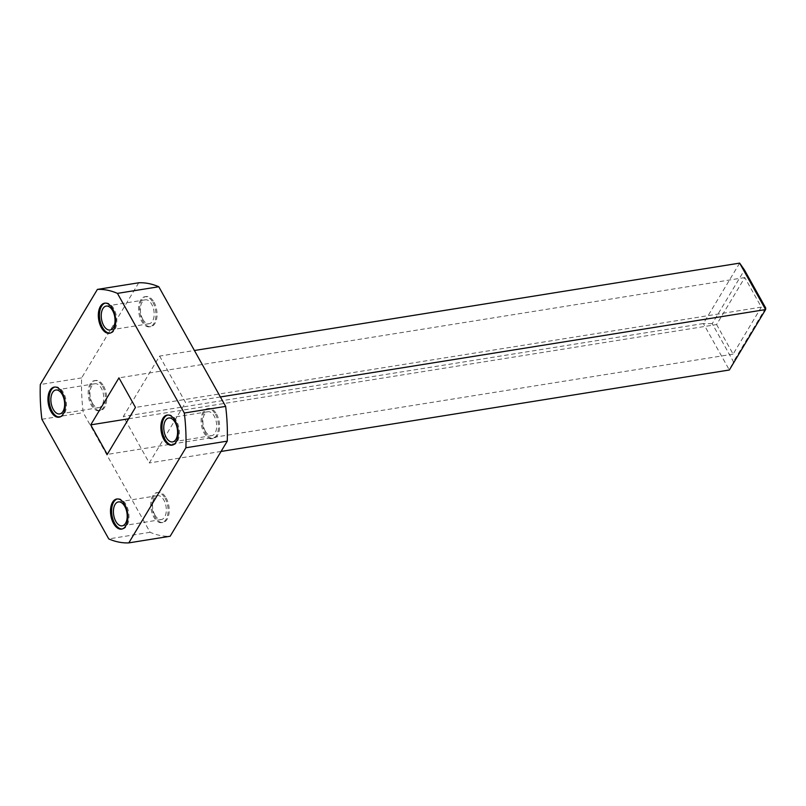 <?xml version="1.0" encoding="UTF-8"?>
<svg xmlns="http://www.w3.org/2000/svg" width="806" height="806" viewBox="0 0 806 806"><rect width="100%" height="100%" fill="white"/><g stroke="black" fill="none" stroke-linecap="round" stroke-linejoin="round"><path stroke-width="0.6" stroke-dasharray="4.03 3.02" d="M142.763 319.247A12.11 6.72 -99.1 0 0 149.16 323.74A12.11 6.72 -99.1 0 0 153.996 316.516A12.11 6.72 -99.1 0 0 151.73 304.315A12.11 6.72 -99.1 0 0 145.332 299.822A12.11 6.72 -99.1 0 0 140.496 307.046A12.11 6.72 -99.1 0 0 142.763 319.247M92.388 403.171A12.11 6.72 -99.1 0 0 98.785 407.655A12.11 6.72 -99.1 0 0 103.621 400.431A12.11 6.72 -99.1 0 0 101.355 388.23A12.11 6.72 -99.1 0 0 94.957 383.747A12.11 6.72 -99.1 0 0 90.121 390.97A12.11 6.72 -99.1 0 0 92.388 403.171M154.933 515.084A12.11 6.72 -99.1 0 0 161.331 519.568A12.11 6.72 -99.1 0 0 166.167 512.344A12.11 6.72 -99.1 0 0 163.9 500.143A12.11 6.72 -99.1 0 0 157.502 495.66A12.11 6.72 -99.1 0 0 152.666 502.884A12.11 6.72 -99.1 0 0 154.933 515.084M205.308 431.16A12.11 6.72 -99.1 0 0 211.706 435.643A12.11 6.72 -99.1 0 0 216.542 428.419A12.11 6.72 -99.1 0 0 214.275 416.218A12.11 6.72 -99.1 0 0 207.877 411.735A12.11 6.72 -99.1 0 0 203.041 418.959A12.11 6.72 -99.1 0 0 205.308 431.16M159.608 356.081L185.561 402.526L149.291 462.956L123.338 416.5L159.608 356.081L194.427 350.499M216.552 414.113A15.233 8.453 80.9 0 1 219.403 429.467A15.233 8.453 80.9 0 1 213.318 438.555A15.233 8.453 80.9 0 1 202.558 424.853A15.233 8.453 80.9 0 1 208.502 408.461A15.233 8.453 80.9 0 1 216.552 414.113M166.177 498.037A15.233 8.453 80.9 0 1 169.028 513.382A15.233 8.453 80.9 0 1 162.943 522.479A15.233 8.453 80.9 0 1 152.183 508.767A15.233 8.453 80.9 0 1 158.127 492.385A15.233 8.453 80.9 0 1 166.177 498.037M103.631 386.124A15.233 8.453 80.9 0 1 106.483 401.479A15.233 8.453 80.9 0 1 100.397 410.566A15.233 8.453 80.9 0 1 89.637 396.864A15.233 8.453 80.9 0 1 95.582 380.482A15.233 8.453 80.9 0 1 103.631 386.124M154.006 302.2A15.233 8.453 80.9 0 1 156.858 317.554A15.233 8.453 80.9 0 1 150.772 326.652A15.233 8.453 80.9 0 1 140.012 312.94A15.233 8.453 80.9 0 1 145.957 296.558A15.233 8.453 80.9 0 1 154.006 302.2M138.743 282.785L81.648 377.893A127.882 70.958 -99.1 0 0 83.23 412.632L150.107 532.282A127.882 70.958 -99.1 0 0 170.157 536.252M150.107 532.282L108.75 538.912M41.882 419.261L83.23 412.632M81.648 377.893L40.3 384.522M109.979 333.15A15.233 8.453 -99.1 0 0 110.543 333.1A15.233 8.453 -99.1 0 0 116.477 316.708A15.233 8.453 -99.1 0 0 105.717 303.006A15.233 8.453 -99.1 0 0 105.163 303.127M59.604 417.075A15.233 8.453 -99.1 0 0 60.168 417.014A15.233 8.453 -99.1 0 0 66.102 400.632A15.233 8.453 -99.1 0 0 55.342 386.92A15.233 8.453 -99.1 0 0 54.788 387.051M122.149 528.978A15.233 8.453 -99.1 0 0 122.714 528.927A15.233 8.453 -99.1 0 0 128.648 512.545A15.233 8.453 -99.1 0 0 117.888 498.833A15.233 8.453 -99.1 0 0 117.333 498.954M172.524 445.063A15.233 8.453 -99.1 0 0 173.089 445.003A15.233 8.453 -99.1 0 0 179.023 428.621A15.233 8.453 -99.1 0 0 168.263 414.909A15.233 8.453 -99.1 0 0 167.708 415.04M215.434 414.294A15.233 8.453 80.9 0 1 218.285 429.648A15.233 8.453 80.9 0 1 212.2 438.736A15.233 8.453 80.9 0 1 201.44 425.024A15.233 8.453 80.9 0 1 207.384 408.642A15.233 8.453 80.9 0 1 215.434 414.294M165.059 498.209A15.233 8.453 80.9 0 1 167.91 513.563A15.233 8.453 80.9 0 1 161.825 522.661A15.233 8.453 80.9 0 1 151.065 508.949A15.233 8.453 80.9 0 1 157.009 492.567A15.233 8.453 80.9 0 1 165.059 498.209M102.513 386.306A15.233 8.453 80.9 0 1 105.364 401.66A15.233 8.453 80.9 0 1 99.279 410.748A15.233 8.453 80.9 0 1 88.529 397.036A15.233 8.453 80.9 0 1 94.463 380.654A15.233 8.453 80.9 0 1 102.513 386.306M152.888 302.381A15.233 8.453 80.9 0 1 155.739 317.735A15.233 8.453 80.9 0 1 149.654 326.823A15.233 8.453 80.9 0 1 138.904 313.121A15.233 8.453 80.9 0 1 144.838 296.739A15.233 8.453 80.9 0 1 152.888 302.381M220.381 396.955L185.561 402.526M221.056 451.451L149.291 462.956M739.646 263.119L703.376 323.549L123.338 416.5M712.222 323.69L703.376 323.549L729.339 369.994L733.46 361.703L712.222 323.69L744.462 269.98M765.7 307.993L733.46 361.703M716.594 324.556L733.117 354.116L761.327 307.126L744.804 277.566L716.594 324.556L128.648 418.788M733.117 354.116L107.248 454.423M744.804 277.566L118.945 377.863M761.327 307.126L135.458 407.423M145.332 299.822L106.211 306.089M149.16 323.74L110.049 330.007M94.957 383.747L55.836 390.013M98.785 407.655L59.674 413.931M157.502 495.66L118.381 501.926M161.331 519.568L122.22 525.834M207.877 411.735L168.756 418.002M211.706 435.643L172.595 441.91M105.717 303.006L104.599 303.187M110.543 333.1L109.425 333.271M55.342 386.92L54.224 387.102M60.168 417.014L59.05 417.196M117.888 498.833L116.769 499.015M122.714 528.927L121.595 529.109M168.263 414.909L167.144 415.09M173.089 445.003L171.97 445.184M212.2 438.736L213.318 438.555M207.384 408.642L208.502 408.461M161.825 522.661L162.943 522.479M157.009 492.567L158.127 492.385M99.279 410.748L100.397 410.566M94.463 380.654L95.582 380.482M149.654 326.823L150.772 326.652M144.838 296.739L145.957 296.558"/><path stroke-width="1.21" d="M103.652 325.523A12.11 6.72 -99.1 0 0 110.049 330.007A12.11 6.72 -99.1 0 0 114.764 316.99A12.11 6.72 -99.1 0 0 106.211 306.089A12.11 6.72 -99.1 0 0 101.385 313.312A12.11 6.72 -99.1 0 0 103.652 325.523M53.277 409.438A12.11 6.72 -99.1 0 0 59.674 413.931A12.11 6.72 -99.1 0 0 64.389 400.904A12.11 6.72 -99.1 0 0 55.836 390.013A12.11 6.72 -99.1 0 0 51.01 397.237A12.11 6.72 -99.1 0 0 53.277 409.438M115.812 521.351A12.11 6.72 -99.1 0 0 122.22 525.834A12.11 6.72 -99.1 0 0 126.935 512.817A12.11 6.72 -99.1 0 0 118.381 501.926A12.11 6.72 -99.1 0 0 113.555 509.15A12.11 6.72 -99.1 0 0 115.812 521.351M166.187 437.426A12.11 6.72 -99.1 0 0 172.595 441.91A12.11 6.72 -99.1 0 0 177.31 428.893A12.11 6.72 -99.1 0 0 168.756 418.002A12.11 6.72 -99.1 0 0 163.92 425.225A12.11 6.72 -99.1 0 0 166.187 437.426M225.66 406.395L158.792 286.755A127.882 70.958 -99.1 0 0 138.743 282.785L97.395 289.404L40.3 384.522A127.882 70.958 80.9 0 0 41.882 419.261L108.75 538.912A127.882 70.958 -99.1 0 0 128.809 542.881L185.894 447.773L227.252 441.144A127.882 70.958 -99.1 0 0 225.66 406.395L184.312 413.025L117.444 293.374L158.792 286.755M128.809 542.881L170.157 536.252L227.252 441.144M90.735 424.863L118.945 377.863L135.458 407.423L107.248 454.423L90.735 424.863L128.648 418.788M163.91 439.532A15.233 8.453 -99.1 0 0 171.97 445.184A15.233 8.453 -99.1 0 0 177.904 428.802A15.233 8.453 -99.1 0 0 167.144 415.09A15.233 8.453 -99.1 0 0 161.059 424.178A15.233 8.453 -99.1 0 0 163.91 439.532M113.545 523.457A15.233 8.453 -99.1 0 0 121.595 529.109A15.233 8.453 -99.1 0 0 127.529 512.717A15.233 8.453 -99.1 0 0 116.769 499.015A15.233 8.453 -99.1 0 0 110.684 508.102A15.233 8.453 -99.1 0 0 113.545 523.457M51 411.554A15.233 8.453 -99.1 0 0 59.05 417.196A15.233 8.453 -99.1 0 0 64.984 400.814A15.233 8.453 -99.1 0 0 54.224 387.102A15.233 8.453 -99.1 0 0 48.148 396.199A15.233 8.453 -99.1 0 0 51 411.554M101.375 327.629A15.233 8.453 -99.1 0 0 109.425 333.271A15.233 8.453 -99.1 0 0 115.359 316.889A15.233 8.453 -99.1 0 0 104.599 303.187A15.233 8.453 -99.1 0 0 98.523 312.275A15.233 8.453 -99.1 0 0 101.375 327.629M184.312 413.025A127.882 70.958 80.9 0 1 185.894 447.773M97.395 289.404A127.882 70.958 80.9 0 1 117.444 293.374M105.163 303.127A15.233 8.453 -99.1 0 0 102.493 327.448A15.233 8.453 -99.1 0 0 109.979 333.15M54.788 387.051A15.233 8.453 -99.1 0 0 52.118 411.372A15.233 8.453 -99.1 0 0 59.604 417.075M117.333 498.954A15.233 8.453 -99.1 0 0 114.654 523.275A15.233 8.453 -99.1 0 0 122.149 528.978M167.708 415.04A15.233 8.453 -99.1 0 0 165.029 439.361A15.233 8.453 -99.1 0 0 172.524 445.063M221.056 451.451L729.339 369.994L765.609 309.575L739.646 263.119L194.427 350.499M739.646 263.119L744.462 269.98L765.7 307.993L765.609 309.575L220.381 396.955"/></g></svg>
